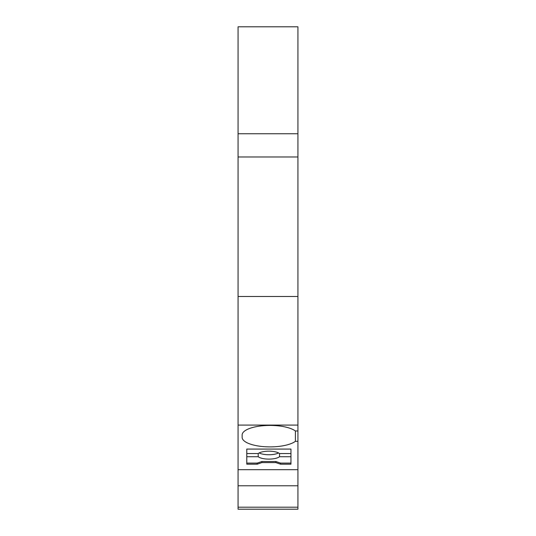 <?xml version="1.0" encoding="UTF-8"?>
<svg xmlns="http://www.w3.org/2000/svg" width="536" height="536" viewBox="0 0 536 536"><rect width="100%" height="100%" fill="white"/><g stroke="black" fill="none" stroke-linecap="round" stroke-linejoin="round"><path stroke-width="0.8" d="M238.071 469.677L238.071 509.2L297.929 509.2L297.929 469.677L238.071 469.677L238.071 296.482L297.929 296.482L297.929 26.8L238.071 26.8L238.071 133.739L297.929 133.739M297.929 296.482L297.929 469.677M238.071 133.739L238.071 156.988L297.929 156.988M238.071 296.482L238.071 156.988M279.524 453.55L290.961 453.55L290.961 449.074L290.961 464.183L280.495 464.183L275.846 462.595L261.896 462.595L257.247 464.183L246.788 464.183L246.788 449.074L246.788 453.55L258.218 453.55A11.625 3.973 0 0 1 268.871 451.165A11.625 3.973 0 0 1 279.524 453.55L279.524 456.732L290.961 456.732M290.961 449.074L246.788 449.074M297.929 441.322L295.396 441.322A27.899 9.541 180 0 1 264.087 446.669A27.899 9.541 180 0 1 242.138 437.349L242.138 434.964A27.899 9.541 180 0 1 264.087 425.638A27.899 9.541 180 0 1 295.396 430.984L295.396 441.322M297.929 430.984L295.396 430.984M297.929 425.082L238.071 425.082M275.846 462.595L275.846 461.503L280.495 463.091L280.495 464.183M261.896 462.595L261.896 461.503L275.846 461.503M246.788 463.091L257.247 463.091L261.896 461.503M257.247 463.091L257.247 464.183M246.788 456.732L258.218 456.732A11.625 3.973 0 0 0 268.871 459.118A11.625 3.973 0 0 0 279.524 456.732M280.495 463.091L290.961 463.091M278.586 452.954A11.625 3.973 0 0 1 259.163 452.954M258.218 453.55L258.218 456.732M238.071 507.197L297.929 507.197M238.071 485.77L297.929 485.77"/></g></svg>
